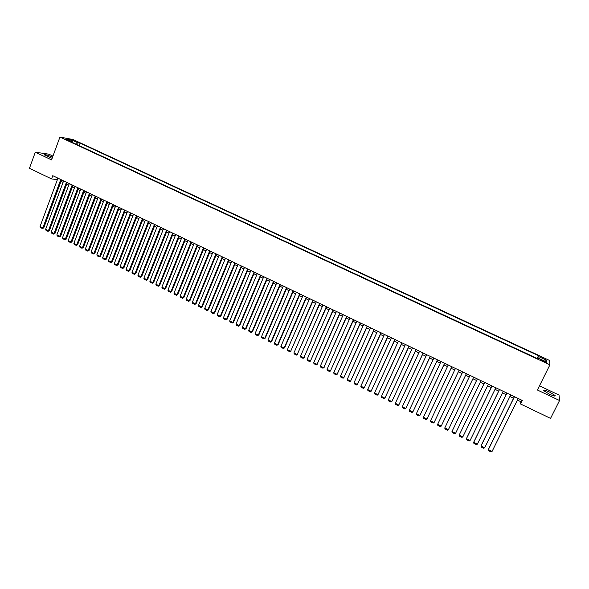 <?xml version="1.0" encoding="UTF-8"?>
<svg xmlns="http://www.w3.org/2000/svg" width="589" height="589" viewBox="0 0 589 589"><rect width="100%" height="100%" fill="white"/><g stroke="black" fill="none" stroke-linecap="round" stroke-linejoin="round"><path stroke-width="0.88" d="M52.554 157.182L52.266 157.042C47.363 154.959 44.712 154.23 44.315 154.863L52.134 158.323M549.434 394.181C553.756 396.11 555.648 396.544 555.11 395.491L549.346 391.95C545.046 390.036 543.161 389.601 543.691 390.647L549.434 394.181M65.423 139.379L68.692 140.359L65.423 139.379M52.951 156.107L48.916 154.2L35.296 152.198L29.45 168.299L51.582 178.923L57.398 179.623M549.692 360.505L73.029 139.512L59.931 137.082L549.912 364.834L549.692 360.505M549.912 364.834L537.389 390.006L559.55 400.505L559.02 395.057L539.472 385.824M517.429 400.086L520.838 401.72L520.558 403.988L522.31 400.446L52.767 175.691L51.582 178.923M544.575 361.322L540.614 359.945L544.582 362.051L546.864 362.647L544.575 361.322L544.28 361.911M72.55 142.545L72.432 141.787L69.951 141.338L538.368 359.01L538.398 358.208L538.022 358.848M72.432 141.787L66.145 138.871L71.505 139.858L77.726 142.744L80.126 143.179L538.479 355.734L538.449 356.507L546.732 360.35L546.783 362.102L538.398 358.208M559.55 400.505L550.546 418.381L520.558 403.988M35.296 152.198L51.56 159.899L59.931 137.082M61.02 181.36L63.075 182.347M66.697 184.085L68.773 185.079M72.395 186.816L74.486 187.817M78.116 189.555L80.229 190.571M83.859 192.308L85.994 193.332M89.624 195.069L91.781 196.1M95.411 197.845L97.583 198.883M101.22 200.628L103.414 201.681M107.043 203.419L109.26 204.479M112.897 206.224L115.135 207.299M118.772 209.036L121.032 210.118M124.669 211.863L126.944 212.96M130.589 214.698L132.886 215.802M136.523 217.547L138.849 218.659M142.494 220.404L144.835 221.53M148.48 223.275L150.843 224.409M154.487 226.154L156.88 227.302M160.517 229.047L162.932 230.203M166.577 231.948L169.014 233.119M172.658 234.864L175.117 236.042M178.762 237.787L181.243 238.979M184.887 240.724L187.39 241.924M191.035 243.669L193.567 244.884M197.212 246.629L199.767 247.851M203.411 249.603L205.988 250.833M209.632 252.585L212.231 253.83M215.883 255.574L218.504 256.833M222.156 258.586L224.799 259.852M228.451 261.597L231.124 262.878M234.775 264.63L237.47 265.919M241.122 267.671L243.839 268.974M247.49 270.726L250.237 272.037M253.888 273.789L256.657 275.115M260.309 276.867L263.106 278.207M266.758 279.959L269.578 281.306M273.23 283.059L276.079 284.428M279.731 286.173L282.602 287.55M286.254 289.302L289.155 290.694M292.807 292.446L295.737 293.845M299.389 295.597L302.341 297.011M305.993 298.763L308.967 300.184M312.626 301.936L315.63 303.379M319.282 305.131L322.316 306.582M325.967 308.334L329.023 309.799M332.682 311.552L335.767 313.031M339.419 314.784L342.533 316.271M346.192 318.023L349.329 319.525M352.98 321.277L356.154 322.794M359.805 324.546L363.001 326.078M366.66 327.83L369.885 329.376M373.536 331.128L376.791 332.689M380.442 334.442L383.726 336.01M387.378 337.762L390.691 339.352M394.343 341.105L397.685 342.702M401.337 344.455L404.709 346.067M408.361 347.819L411.763 349.446M415.414 351.199L418.838 352.84M422.497 354.593L425.95 356.249M429.609 358.002L433.092 359.673M436.751 361.425L440.263 363.111M443.922 364.856L447.471 366.557M451.122 368.309L454.701 370.025M458.352 371.777L461.96 373.507M465.612 375.259L469.256 377.004M472.915 378.756L476.567 380.501M480.256 382.268L483.908 384.021M487.626 385.802L491.278 387.555M495.025 389.351L498.677 391.103M502.461 392.915L506.113 394.667M509.927 396.493L513.579 398.245M521.633 400.122L520.838 401.72M57.575 177.988L57.03 179.454M537.536 358.62L538.449 356.507M537.146 358.436L538.479 355.734M79.206 145.645L80.126 143.179M77.726 142.744L76.217 144.253M544.788 361.182L546.732 360.35M71.505 139.858L71.46 141.338M518.217 398.488L492.058 451.446L488.369 449.613L488.487 449.142L514.366 396.64M514.462 396.684L488.369 449.613L488.517 450.637L491.093 451.918L492.058 451.446M510.715 394.895L484.695 447.787L481.029 445.961L481.161 445.498L506.901 393.069M506.974 393.106L481.029 445.961L481.184 446.985L483.746 448.258L484.695 447.787M503.242 391.317L477.37 444.135L473.718 442.324L473.865 441.868L499.457 389.506M499.524 389.535L473.718 442.324L473.88 443.348L476.427 444.621L477.37 444.135M495.805 387.761L470.081 440.513L466.444 438.702L466.606 438.253L492.051 385.957M492.095 385.979L466.444 438.702L466.598 439.725L469.146 440.992L470.081 440.513M488.399 384.212L462.814 436.898L459.192 435.094L484.673 382.43M484.71 382.445L459.192 435.094L459.361 436.118L461.886 437.384L462.814 436.898M481.022 380.678L455.584 433.298L451.977 431.501L477.333 378.918L451.977 431.501L452.146 432.532L454.664 433.784L455.584 433.298M473.681 377.166L448.376 429.712L444.791 427.923L470.015 375.414M448.376 429.712L447.471 430.206L444.96 428.954L444.791 427.923M466.363 373.662L441.205 426.141L466.378 373.669M462.718 371.924L437.627 424.367L441.205 426.141L440.307 426.635L437.811 425.391L437.627 424.367M459.081 370.179L434.064 422.593L459.111 370.194M455.452 368.442L430.5 420.818L434.064 422.593L433.173 423.086L430.684 421.849L430.5 420.818M451.829 366.711L426.951 419.051L451.873 366.726M448.214 364.981L423.403 417.284L426.951 419.051L426.068 419.552L423.594 418.315L423.403 417.284M444.614 363.251L419.869 415.525L444.666 363.28M441.014 361.528L416.335 413.772L419.869 415.525L418.993 416.025L416.526 414.796L416.335 413.772M437.421 359.813L412.815 412.02L437.494 359.842M433.835 358.097L409.296 410.268L412.815 412.02L411.947 412.521L409.488 411.299L409.296 410.268M430.257 356.382L405.784 408.523L430.345 356.426M426.694 354.674L402.287 406.778L405.784 408.523L404.938 409.031L402.486 407.809L402.287 406.778M423.13 352.973L398.79 405.041L423.233 353.017M419.574 351.265L395.307 403.31L398.79 405.041L397.95 405.549L395.506 404.334L395.307 403.31M416.025 349.572L391.825 401.573L416.143 349.63M412.491 347.878L388.35 399.85L391.825 401.573L390.986 402.088L388.563 400.873L388.35 399.85M408.957 346.185L384.889 398.127L409.09 346.251M405.431 344.499L381.429 396.404L384.889 398.127L384.057 398.635L381.643 397.435L381.429 396.404M401.912 342.813L377.976 394.689L402.066 342.886M398.407 341.134L374.53 392.973L377.976 394.689L377.159 395.204L374.751 394.004L374.53 392.973M394.902 339.455L371.099 391.265L395.064 339.536M391.405 337.784L367.669 389.557L371.099 391.265L370.282 391.781L367.889 390.588L367.669 389.557M387.923 336.113L364.245 387.849L388.099 336.201M384.44 334.449L360.829 386.156L364.245 387.849L363.442 388.372L361.05 387.179L360.829 386.156M380.965 332.785L357.42 384.455L381.157 332.881M377.497 331.128L354.018 382.762L357.42 384.455L356.625 384.978L354.247 383.792L354.018 382.762M374.037 329.472L350.624 381.076L374.243 329.568M370.584 327.823L347.23 379.39L350.624 381.076L349.837 381.598L347.466 380.42L347.23 379.39M367.138 326.173L343.851 377.704L367.359 326.277M363.7 324.524L340.479 376.025L343.851 377.704L343.07 378.234L340.714 377.056L340.479 376.025M360.269 322.882L337.107 374.354L360.505 322.993M356.846 321.241L333.749 372.682L337.107 374.354L336.341 374.884L333.985 373.713L333.749 372.682M353.429 319.606L330.392 371.011L353.68 319.724M350.021 317.979L327.05 369.347L330.392 371.011L329.634 371.541L327.293 370.378L327.05 369.347M330.827 370.724L329.634 371.541M346.619 316.345L323.707 367.683L346.884 316.47M343.225 314.725L320.372 366.027L323.707 367.683L322.956 368.213L320.622 367.057L320.372 366.027M324.149 367.403L322.956 368.213M339.831 313.098L317.044 364.37L340.111 313.23M336.452 311.478L313.723 362.721L317.044 364.37L316.3 364.908L313.981 363.752L313.723 362.721M317.5 364.09L316.3 364.908M333.079 309.866L310.41 361.072L333.367 310.005M329.707 308.253L307.105 359.423L310.41 361.072L309.674 361.609L307.362 360.453L307.105 359.423M310.882 360.799L309.674 361.609M326.35 306.641L303.806 357.781L326.652 306.788M322.993 305.036L300.515 356.146L303.806 357.781L303.077 358.318L300.773 357.177L300.515 356.146M304.285 357.523L303.077 358.318M319.643 303.438L297.224 354.512L319.96 303.585M316.3 301.833L293.948 352.877L297.224 354.512L296.503 355.049L294.206 353.908L293.948 352.877M297.717 354.254L296.503 355.049M312.965 300.243L290.671 351.25L313.296 300.397M309.645 298.645L287.403 349.623L290.671 351.25L289.957 351.788L287.668 350.654L287.403 349.623M291.172 351L289.957 351.788M306.317 297.055L284.141 347.996L284.656 347.76L306.663 297.224M303.004 295.472L280.887 346.384L284.141 347.996L283.434 348.541L281.159 347.414L280.887 346.384M284.656 347.76L283.434 348.541M299.698 293.889L277.64 344.764L278.17 344.528L300.051 294.058M296.4 292.306L274.4 343.151L277.64 344.764L276.94 345.309L274.673 344.182L274.4 343.151M278.17 344.528L276.94 345.309M293.101 290.73L271.168 341.539L271.706 341.318L293.469 290.907M289.817 289.155L267.936 339.934L271.168 341.539L270.469 342.091L268.216 340.965L267.936 339.934M271.706 341.318L270.469 342.091M286.534 287.587L264.711 338.336L265.264 338.115L286.917 287.771M283.257 286.018L261.501 336.731L264.711 338.336L264.027 338.881L261.781 337.762L261.501 336.731M265.264 338.115L264.027 338.881M279.996 284.458L258.291 335.134L258.851 334.92L280.386 284.642M276.734 282.897L255.089 333.543L258.291 335.134L257.614 335.686L255.368 334.574L255.089 333.543M258.851 334.92L257.614 335.686M273.48 281.336L251.893 331.953L252.46 331.747L273.885 281.535M270.226 279.782L248.698 330.363L251.893 331.953L251.223 332.505L248.985 331.393L248.698 330.363M252.46 331.747L251.223 332.505M266.986 278.229L245.517 328.78L246.099 328.581L267.406 278.435M263.754 276.683L242.337 327.197L245.517 328.78L244.855 329.339L242.631 328.228L242.337 327.197M246.099 328.581L244.855 329.339M260.522 275.137L239.171 325.621L239.76 325.43L260.956 275.343M257.297 273.591L236.005 324.046L239.171 325.621L238.508 326.181L236.299 325.076L236.005 324.046M239.76 325.43L238.508 326.181M254.087 272.052L232.846 322.477L233.45 322.286L254.529 272.265M250.877 270.52L229.688 320.909L232.846 322.477L232.191 323.037L229.99 321.94L229.688 320.909M233.45 322.286L232.191 323.037M247.674 268.989L226.544 319.341L227.163 319.164L248.131 269.202M244.472 267.458L223.408 317.78L226.544 319.341L225.904 319.901L223.71 318.811L223.408 317.78M227.163 319.164L225.904 319.901M241.284 265.926L220.271 316.219L220.897 316.043L241.755 266.154M238.103 264.402L217.142 314.666L220.271 316.219L219.638 316.786L217.444 315.697L217.142 314.666M220.897 316.043L219.638 316.786M234.923 262.885L214.021 313.112L214.661 312.943L235.401 263.114M231.749 261.361L210.906 311.559L214.021 313.112L213.395 313.672L211.215 312.59L210.906 311.559M214.661 312.943L213.395 313.672M228.584 259.852L207.792 310.013L208.447 309.851L229.077 260.088M225.425 258.335L204.692 308.467L207.792 310.013L207.173 310.58L205.001 309.497L204.692 308.467M208.447 309.851L207.173 310.58M222.274 256.826L201.593 306.928L202.255 306.773L222.775 257.069M219.13 255.324L198.5 305.389L201.593 306.928L200.982 307.495L198.817 306.42L198.5 305.389M202.255 306.773L200.982 307.495M215.986 253.822L195.415 303.858L196.085 303.703L216.502 254.065M212.85 252.32L192.338 302.319L195.415 303.858L194.812 304.425L192.655 303.35L192.338 302.319M196.085 303.703L194.812 304.425M209.721 250.818L189.26 300.795L189.945 300.648L210.251 251.076M206.599 249.324L186.198 299.264L189.26 300.795L188.664 301.362L186.514 300.294L186.198 299.264M189.945 300.648L188.664 301.362M203.485 247.836L183.135 297.747L183.827 297.607L204.022 248.094M200.378 246.349L180.079 296.223L183.135 297.747L182.538 298.314L180.403 297.254L180.079 296.223M183.827 297.607L182.538 298.314M197.271 244.862L177.031 294.706L177.731 294.574L197.823 245.127M194.171 243.375L173.983 293.189L177.031 294.706L176.442 295.28L174.315 294.22L173.983 293.189M177.731 294.574L176.442 295.28M191.086 241.895L170.943 291.68L171.657 291.555L191.646 242.167M187.994 240.422L167.917 290.171L170.943 291.68L170.368 292.254L168.248 291.202L167.917 290.171M171.657 291.555L170.368 292.254M184.917 238.95L164.891 288.662L165.612 288.544L185.491 239.222M181.846 237.477L161.865 287.16L164.891 288.662L164.316 289.243L162.203 288.19L161.865 287.16M165.612 288.544L164.316 289.243M178.776 236.005L158.853 285.665L159.59 285.547L179.358 236.285M175.713 234.54L155.842 284.163L158.853 285.665L158.286 286.239L156.181 285.194L155.842 284.163M159.59 285.547L158.286 286.239M172.658 233.082L152.838 282.668L153.582 282.565L173.254 233.362M169.61 231.617L149.842 281.181L152.838 282.668L152.279 283.25L150.18 282.205L149.842 281.181M153.582 282.565L152.279 283.25M166.562 230.159L146.852 279.694L147.603 279.591L167.173 230.454M163.528 228.709L143.863 278.207L146.852 279.694L146.293 280.276L144.209 279.238L143.863 278.207M147.603 279.591L146.293 280.276M160.495 227.258L140.881 276.72L141.647 276.624L161.114 227.553M157.469 225.808L137.907 275.24L140.881 276.72L140.337 277.309L138.253 276.27L137.907 275.24M141.647 276.624L140.337 277.309M154.451 224.365L134.94 273.767L135.713 273.679L155.076 224.667M151.432 222.922L131.973 272.287L134.94 273.767L134.395 274.349L132.326 273.318L131.973 272.287M135.713 273.679L134.395 274.349M148.421 221.479L129.02 270.822L129.801 270.734L149.061 221.788M145.424 220.043L126.068 269.35L129.02 270.822L128.483 271.404L126.421 270.38L126.068 269.35M129.801 270.734L128.483 271.404M142.42 218.607L123.123 267.885L123.911 267.804L143.075 218.917M139.431 217.172L120.178 266.419L123.123 267.885L122.593 268.474L120.531 267.45L120.178 266.419M123.911 267.804L122.593 268.474M136.449 215.743L117.24 264.962L118.05 264.888L137.104 216.06M133.467 214.322L114.318 263.504L117.24 264.962L116.725 265.551L114.671 264.535L114.318 263.504M118.05 264.888L116.725 265.551M130.493 212.894L111.387 262.046L112.204 261.98L131.163 213.218M127.526 211.473L108.472 260.596L111.387 262.046L110.872 262.642L108.832 261.626L108.472 260.596M112.204 261.98L110.872 262.642M124.559 210.059L105.556 259.145L106.381 259.086L125.243 210.383M121.599 208.639L102.648 257.702L105.556 259.145L105.048 259.742L103.016 258.726L102.648 257.702M106.381 259.086L105.048 259.742M118.647 207.225L99.747 256.259L100.579 256.2L119.339 207.556M115.702 205.819L96.854 254.816L99.747 256.259L99.246 256.848L97.222 255.84L96.854 254.816M100.579 256.2L99.246 256.848M112.764 204.412L93.96 253.373L94.8 253.329L113.463 204.744M109.826 203.006L91.074 251.937L93.96 253.373L93.46 253.969L91.442 252.968L91.074 251.937M94.8 253.329L93.46 253.969M106.896 201.6L88.195 250.509L89.042 250.465L107.61 201.946M103.973 200.201L85.317 249.073L88.195 250.509L87.702 251.105L85.692 250.104L85.317 249.073M89.042 250.465L87.702 251.105M101.058 198.81L82.453 247.652L83.307 247.608L101.779 199.148M98.142 197.411L79.589 246.224L82.453 247.652L81.967 248.249L79.964 247.247L79.589 246.224M83.307 247.608L81.967 248.249M95.234 196.019L76.725 244.803L77.593 244.766L95.97 196.373M92.333 194.635L73.875 243.382L76.725 244.803L76.246 245.399L74.251 244.406L73.875 243.382M77.593 244.766L76.246 245.399M89.44 193.244L71.026 241.961L71.902 241.939L90.183 193.597M86.546 191.859L68.184 240.548L71.026 241.961L70.547 242.565L68.56 241.578L68.184 240.548M71.902 241.939L70.547 242.565M83.66 190.483L65.342 239.141L66.233 239.112L84.411 190.843M80.781 189.098L62.515 237.728L65.342 239.141L64.878 239.745L62.898 238.759L62.515 237.728M66.233 239.112L64.878 239.745M77.91 187.729L59.688 236.322L60.579 236.307L78.668 188.09M75.039 186.352L56.861 234.915L59.688 236.322L59.224 236.925L57.251 235.946L56.861 234.915M60.579 236.307L59.224 236.925M72.175 184.983L54.048 233.516L54.954 233.502L72.948 185.351M69.318 183.613L51.236 232.118L54.048 233.516L53.592 234.12L51.626 233.141L51.236 232.118M54.954 233.502L53.592 234.12M66.461 182.244L48.431 230.726L49.343 230.719L67.242 182.619M63.612 180.882L45.625 229.327L48.431 230.726L47.981 231.33L46.023 230.358L45.625 229.327M49.343 230.719L47.981 231.33M60.77 179.527L42.835 227.936L43.755 227.936L61.565 179.903M57.936 178.165L40.045 226.551L42.835 227.936L42.386 228.547L40.435 227.575L40.045 226.551M43.755 227.936L42.386 228.547M542.602 361.123L542.889 360.542M554.809 396.08L555.11 395.491"/></g></svg>
